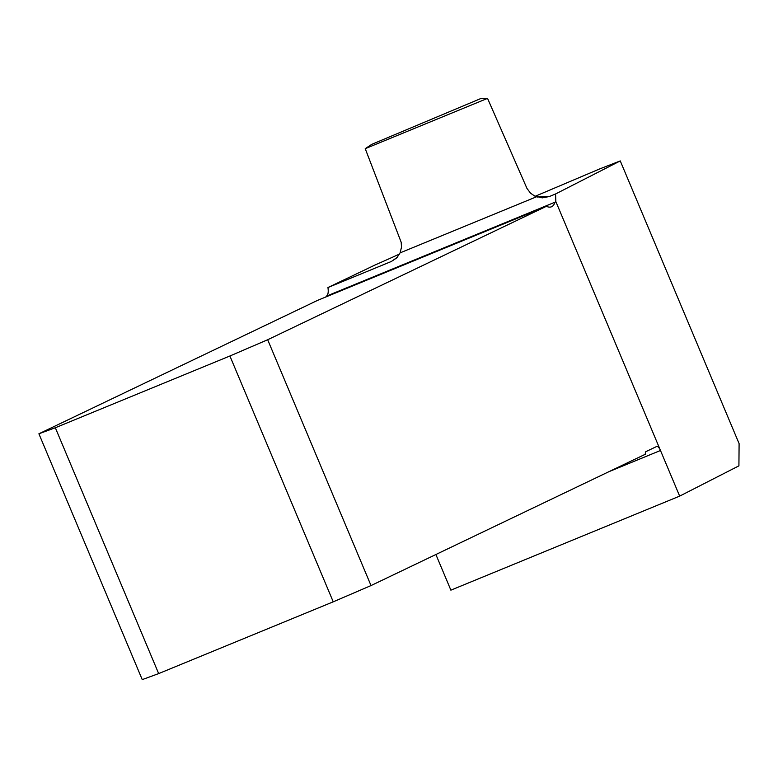 <?xml version="1.0" encoding="UTF-8"?>
<svg xmlns="http://www.w3.org/2000/svg" width="778" height="778" viewBox="0 0 778 778"><rect width="100%" height="100%" fill="white"/><g stroke="black" fill="none" stroke-linecap="round" stroke-linejoin="round"><path stroke-width="1.17" d="M535.186 196.27L600.023 168.787L620.26 160.92L555.57 193.965L549.317 196.542L542.266 197.865L534.642 196.007L530.538 193.168L526.978 188.451L487.543 98.378L480.901 98.505L371.767 144.338L365.232 148.666L487.543 98.378M399.532 254.007A115.854 2.276 157.2 0 1 374.87 265.084L327.937 287.549L391.353 261.476L396.449 258.111M620.26 160.92L739.1 443.635L738.915 465.847L679.661 496.121L555.832 201.541L555.57 193.965M679.661 496.121L450.88 590.162L435.894 554.51M38.9 433.784L55.326 427.754L158.663 673.592L142.238 679.622L38.9 433.784L317.628 300.347L546.409 206.306A31.597 11.816 -112.3 0 0 551.466 206.792A31.597 11.816 -112.3 0 0 554.947 202.222L555.015 202.183A15.793 5.913 67.7 0 0 555.832 201.541M555.015 202.183L326.167 296.262A31.597 11.816 -112.3 0 1 325.943 296.933M326.235 296.233A15.793 5.913 67.7 0 0 327.937 287.549M158.663 673.592L333.237 601.822L371.018 585.571L645.38 454.226A5.261 1.974 -112.3 0 1 645.983 451.6L656.661 446.494A5.261 1.974 -112.3 0 1 656.7 446.475A5.261 1.974 -112.3 0 1 660.483 450.491L608.775 471.75M371.018 585.571L267.681 339.743L546.409 206.306M365.232 148.666L401.185 242.279L401.497 247.19L400.087 252.869L397.072 257.469L391.353 261.476M326.167 296.262L554.947 202.222M333.237 601.822L229.899 355.993L55.326 427.754M267.681 339.743L229.899 355.993M537.277 197.067A16.853 16.824 89 0 0 538.084 196.746L549.317 196.542M400.087 252.869L536.48 196.795"/></g></svg>

